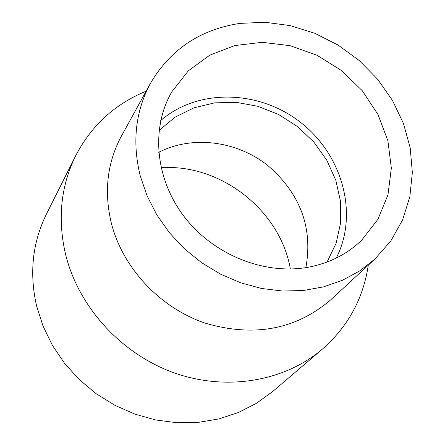<?xml version="1.0" encoding="UTF-8"?>
<svg xmlns="http://www.w3.org/2000/svg" width="445" height="445" viewBox="0 0 445 445"><rect width="100%" height="100%" fill="white"/><g stroke="black" fill="none" stroke-linecap="round" stroke-linejoin="round"><path stroke-width="0.67" d="M305.899 267.623C313.041 227.484 300.208 193.33 267.401 165.167C236.111 140.67 192.045 135.169 158.704 152.335M159.054 130.446L175.102 117.163L193.92 107.851L214.624 102.856L236.289 102.35L257.95 106.311L278.681 114.526L297.583 126.625L313.858 142.083L326.802 160.239L335.836 180.325L340.536 201.474L340.647 222.778L336.114 243.276L327.064 262.038M336.236 258.072C358.803 214.212 342.6 155.06 300.787 122.542C259.196 89.734 197.886 88.171 160.706 120.589M308.919 267.1C264.986 275.422 213.967 255.18 184.608 217.188C155.205 179.202 150.605 127.999 171.926 91.681L188.318 70.844L209.74 55.197L234.854 45.54L262.149 42.331L290.057 45.657L317.001 55.252L341.51 70.544L362.23 90.674L378 114.543L387.912 140.837L391.339 168.104L387.979 194.799L377.916 219.352L361.613 240.256C347.222 254.089 329.656 263.034 308.919 267.1M290.368 269.008C280.239 210.335 220.47 163.515 161.073 167.743M239.888 23.396L264.931 22.25L290.184 25.604L314.826 33.303L338.078 45.067L359.193 60.503L377.51 79.121L392.429 100.331L403.448 123.465L410.184 147.79L412.354 172.521L409.823 196.835L402.603 219.902L390.855 240.906L374.918 259.062L359.671 270.933L342.428 280.289L323.554 286.869L303.468 290.496L282.625 291.036L261.526 288.46L240.667 282.792L220.559 274.159L201.68 262.75L184.508 248.844L169.445 232.774L156.857 214.935L147.039 195.767L140.203 175.736C132.004 142.139 135.43 111.317 150.482 83.271C170.34 49.478 200.139 29.52 239.888 23.396M368.288 265.175C363.265 298.645 347.996 326.597 322.486 349.041C284.299 381.626 226.004 391.544 173.4 372.587C120.856 353.536 78.465 306.816 65.571 254.362C57.399 219.018 60.77 186.143 75.683 155.728C91.364 125.585 114.843 104.069 146.132 91.169M322.486 349.041L272.657 391.544L256.442 403.303L238.387 412.515L218.868 418.934L198.303 422.383L177.155 422.75L155.889 419.997L135.007 414.161L114.994 405.362L96.315 393.792L79.41 379.719L64.681 363.465L52.454 345.426L43.004 326.018L36.535 305.698C29.192 273.091 32.468 242.62 46.352 214.29L75.683 155.728M374.918 259.062L330.635 299.902C295.53 329.801 253.533 337.488 204.65 322.975C159.549 307.428 122.687 267.818 111.322 223.117C103.83 191.606 107.201 162.581 121.435 136.048L150.482 83.271"/></g></svg>
